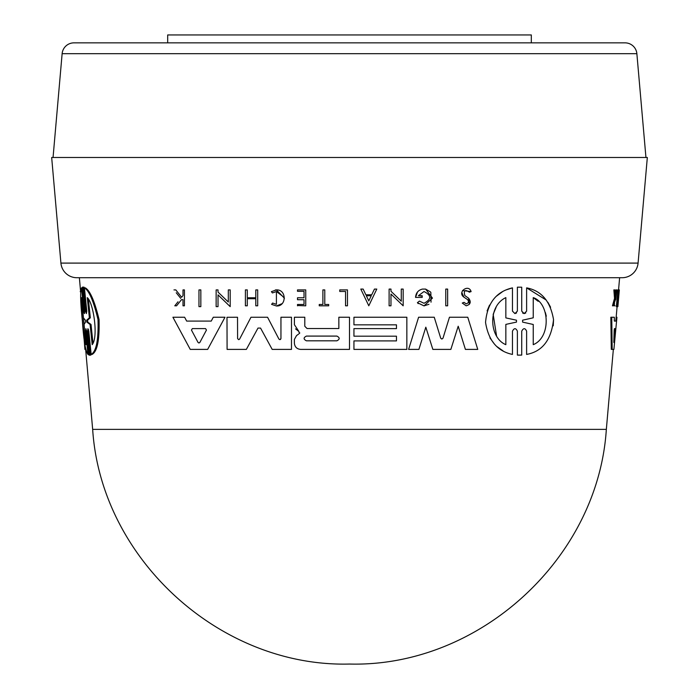 <?xml version="1.0" encoding="UTF-8"?>
<svg xmlns="http://www.w3.org/2000/svg" width="699" height="699" viewBox="0 0 699 699"><rect width="100%" height="100%" fill="white"/><g stroke="black" fill="none" stroke-linecap="round" stroke-linejoin="round"><path stroke-width="1.05" d="M76.881 277.721A16.025 16.025 0 0 1 60.918 263.095L638.082 263.095A16.025 16.025 0 0 1 622.119 277.721L76.881 277.721L79.38 277.721L80.638 292.095M62.132 53.683L636.868 53.683A11.857 11.857 0 0 0 625.055 42.857L73.945 42.857A11.857 11.857 0 0 0 62.132 53.683L53.054 157.485M616.361 306.634L617.89 289.902L619.34 289.902L617.881 306.634L616.361 306.634M615.452 293.344L615.784 289.902L616.902 289.902L615.714 299.67M615.12 305.812L614.246 305.812L614.491 303.296M613.373 305.812L612.464 305.812L614.526 298.368L613.853 289.902L614.762 289.902L615.408 298.368L613.373 305.812L615.435 299.67M616.937 317.241L613.905 349.395L611.302 349.395L610.839 317.241L614.316 317.241L614.299 321.086L615.758 321.086L616.142 317.241L616.937 317.241L616.562 321.086L615.758 321.086M612.167 349.395L611.756 317.241L613.442 317.241M516.552 312.969L514.918 313.589L517.382 311.116L517.382 287.193L518.265 287.149M522.581 313.003L524.171 313.58L525.762 312.995M517.382 311.116L517.382 287.193L521.725 287.193L521.725 311.134L524.171 313.58L526.618 311.134L526.618 287.866L546.269 300.089M547.859 302.283L550.585 307.219M553.538 319.758L553.241 325.813M526.618 311.134L526.618 287.866C541.41 290.644 550.375 301.217 553.529 319.574C551.319 339.906 542.354 351.527 526.618 354.419L526.618 331.16C525.089 327.883 523.455 327.883 521.725 331.16L521.725 344.179M521.725 331.16L521.725 355.092L518.623 355.153M521.725 355.092L517.382 355.101L517.382 331.16C515.827 327.883 514.184 327.892 512.454 331.169L512.454 342.361M503.07 350.907L497.059 346.678M494.481 344.144L489.929 337.888M487.107 310.889L489.536 305.122M496.404 296.201L502.45 291.728M505.98 289.945L512.454 287.866L512.454 311.116L514.918 313.589M445.77 305.812L445.77 289.08L447.64 289.08L447.64 305.812L445.77 305.812L445.77 289.08L447.64 289.08M447.64 302.466L447.64 305.812M465.333 298.089L463.883 297.119L461.803 292.444M462.502 290.539L471.109 291.588L469.396 292.165C464.992 289.255 463.472 290.391 464.844 295.581L468.592 298.185L469.344 304.388M466.198 305.812L462.266 303.06L464.014 302.361L466.198 303.838L464.014 302.361L462.266 303.06L466.198 305.812C470.593 304.441 471.388 301.898 468.592 298.185M363.139 289.08L365.865 294.795L371.711 294.795L374.446 289.08L376.787 289.08L368.792 305.795L360.798 289.08L363.139 289.08L363.847 290.566M394.629 297.573L390.977 294.043L390.977 305.812L389.107 305.812L389.107 289.08L390.977 289.08L390.977 291.256L401.278 301.199L401.278 289.08L403.166 289.08L403.166 297.18M390.977 291.256L401.278 301.199L401.278 289.08L403.166 289.08L403.166 305.812L398.229 301.051M422.423 289.08L425.612 289.08L422.423 289.08C418.185 290.172 415.896 292.942 415.547 297.407L417.504 291.99M428.941 304.301L424.013 305.874L432.463 298.115L425.612 289.08L430.47 291.911M430.846 292.383L431.03 302.169M418.273 303.637L417.399 302.693L419.426 301.077L424.013 303.287C431.571 299.286 431.571 295.362 424.013 291.518L418.378 295.729L422.196 296.061M415.547 297.407L422.196 297.407L422.196 295.729L418.378 295.729L424.013 291.518M353.939 328.617L396.464 328.617L396.464 324.843L353.939 324.843L353.939 317.241L406.853 317.241L406.853 349.395L353.939 349.395L353.939 340.902L396.464 340.902L396.464 336.184L353.939 336.184L353.939 328.617L396.464 328.617M406.853 342.964L406.853 349.395M421.069 342.44L418.902 349.395L408.609 349.395L418.605 317.241L434.254 317.241L440.728 338.22L441.855 339.05L442.983 338.22L449.457 317.241L467.762 317.241L477.758 349.395L465.403 349.395L458.203 326.232L456.202 332.532M453.144 342.187L450.855 349.395L432.856 349.395L425.813 327.184L423.874 333.414M239.495 339.251L238.665 339.653L237.59 338.578L237.52 317.25L237.59 338.578M239.617 339.076L250.967 317.25L267.568 317.25L278.927 339.076L279.88 339.653L280.946 338.578L280.465 339.478M442.983 338.22L441.855 339.05L440.728 338.22L434.254 317.241L418.605 317.241M424.013 305.874L417.399 302.693L419.426 301.077M471.109 291.588C468.653 283.576 456.901 292.138 463.883 297.119L467.5 299.53C469.116 301.61 468.68 303.043 466.198 303.838M272.427 292.942L276.411 291.544L272.427 292.942L271.404 291.658L276.411 289.902L284.441 298.246M282.545 296.158L276.411 291.544L276.411 304.327L272.584 303.051L271.596 304.362L276.411 305.97L271.596 304.362M282.012 303.689L276.411 305.97C286.634 306.686 286.835 289.351 276.411 289.902L275.327 289.971M80.306 288.311L80.595 291.588M87.925 354.419L85.689 331.16L86.562 331.169L88.799 354.419L87.925 354.419C85.523 351.134 83.679 340.046 82.403 321.147C80.402 302.492 80.123 291.396 81.556 287.866L83.775 311.116L84.64 311.116L83.531 299.513M82.403 287.866L81.556 287.866M88.458 329.482L88.458 331.151L87.558 331.16L87.908 328.705L88.799 331.151L91.167 354.419L92.102 354.419C97.292 351.545 99.616 339.924 99.066 319.565C94.662 301.199 90.084 290.635 85.339 287.866L84.43 287.866C89.114 290.644 93.64 301.217 98 319.574C98.568 339.906 96.287 351.527 91.167 354.419M88.458 331.151L90.853 355.092L89.848 355.101M638.082 263.095L647.326 157.485L51.674 157.485L60.918 263.095M199.835 342.484L198.953 343.008L199.835 342.484L206.45 330.068L205.567 328.6L206.45 330.068M614.168 330.068L614.43 328.6L615.662 328.6L613.809 342.484L614.168 330.068M86.868 322.108L86.676 320.186L89.376 317.809L87.279 297.625C93.605 302.894 98.445 337.302 92.189 344.668L90.075 324.476L86.868 322.108L87.777 322.108L87.585 320.186L90.328 317.809L89.376 317.809M85.977 344.668C84.64 340.029 83.513 332.182 82.604 321.147C81.565 310.373 81.224 302.536 81.573 297.625L83.461 317.896L85.365 320.203L85.549 322.09L84.072 324.397L85.977 344.668M82.316 305.612L85.339 337.923M531.319 42.857L531.319 34.95L167.681 34.95L167.681 42.857M298.56 334.122L296.743 335.441M294.401 317.241L304.799 317.241L294.401 317.241L294.401 324.703L298.866 331.44L299.355 333.545L299.792 332.899M298.866 331.44L295.528 328.862M294.401 324.703L294.401 321.723M304.799 326.267L304.799 317.241L304.799 326.267L307.053 328.53L338.849 328.53L338.849 317.241L349.5 317.241L349.5 349.395L300.64 349.395C296.857 349.046 294.768 346.957 294.375 343.139L294.375 339.478L296.525 335.599M280.946 321.514L280.946 317.241L291.483 317.241L291.483 349.395L272.191 349.395L260.552 328.084L257.992 328.084L246.354 349.395L227.096 349.395L226.983 317.285L237.52 317.25L226.983 317.285L227.026 327.648M186.056 319.932L186.668 321.086L211.238 321.086L212.05 319.557M219.075 317.241L224.991 317.241L207.655 349.395L190.25 349.395L172.915 317.241L184.623 317.241L186.668 321.086L211.238 321.086L213.282 317.241L224.991 317.241M225.279 299.093L228.311 302.02L228.311 289.902L230.198 289.902L230.198 306.634L227.734 304.248M228.311 292.322L228.311 289.902L229.622 289.902M222.946 299.626L218.018 294.864L218.018 306.634L216.14 306.634L216.14 289.902L218.018 289.902L218.018 292.077L228.311 302.02M216.14 293.248L216.14 289.902L218.018 289.902M247.289 298.726L247.289 305.812L245.401 305.812L245.401 289.902L247.289 289.902L247.289 297.783L255.799 297.783L255.799 289.902L257.686 289.902L257.686 305.812L255.799 305.812L255.799 298.726L247.289 298.726L247.289 305.812M245.401 293.082L245.401 289.902L247.289 289.902L247.289 297.783L255.799 297.783M297.503 297.774L304.021 297.774L297.503 297.774L297.503 299.338M304.021 297.774L304.021 291.308L297.503 291.308L297.503 289.902L305.743 289.902L305.743 305.812L297.503 305.542M297.503 304.467L304.021 304.467L297.503 304.467L297.503 305.812M304.021 303.523L304.021 301.243M175.807 289.902L181.626 297.258L175.807 289.902L173.964 289.902L175.807 289.902M182.579 296.07L181.626 297.258M183.007 291.029L183.007 289.902L184.422 289.902L184.422 305.812L183.007 305.812L183.007 299.67L181.495 299.67L176.585 305.812L181.495 299.67M178.018 301.776L174.785 305.812L176.585 305.812M176.244 292.759L180.735 298.368M322.886 289.902L324.773 289.902L324.773 304.467L328.687 304.467L328.687 305.812L319.233 305.812L319.233 304.467L322.886 304.467L322.886 289.902L324.773 289.902L324.773 304.467L328.687 304.467M339.758 289.902L347.464 289.902L339.758 289.902L339.758 291.16M198.962 293.248L198.962 289.902L200.84 289.902L200.84 306.634L198.962 306.634L198.962 289.902L200.298 289.902M84.107 287.193L82.333 287.193L84.107 287.193L86.475 311.134L85.575 311.134L86.396 313.58L86.772 311.134L84.43 287.866M250.967 317.25L267.568 317.25M257.992 328.084L260.552 328.084M280.946 338.578L280.946 317.241L291.483 317.241L291.483 349.395M279.88 339.653L278.927 339.076M449.457 317.241L467.762 317.241M425.813 327.184L418.902 349.395M458.203 326.232L450.855 349.395M338.849 317.241L349.5 317.241M307.053 328.53L338.849 328.53M353.939 340.902L396.464 340.902M353.939 317.241L406.853 317.241M172.915 317.241L184.623 317.241M230.198 289.902L230.198 306.634L218.018 294.864L218.018 306.634M389.107 305.812L389.107 289.08L390.977 289.08M403.166 305.812L390.977 294.043M365.865 294.795L371.711 294.795M257.686 289.902L257.686 305.812M297.503 299.722L304.021 299.722L304.021 304.467M297.503 289.902L305.743 289.902L305.743 305.812M183.007 295.537L183.007 289.902L184.422 289.902L184.422 305.812M319.233 304.467L322.886 304.467M339.758 291.474L345.542 291.474L345.542 305.812L347.464 305.812L347.464 289.902M200.84 289.902L200.84 306.634M512.454 331.169L512.454 354.419C497.417 351.282 488.452 340.614 485.543 322.405C487.273 303.121 496.246 291.605 512.454 287.866M517.382 355.101L517.382 331.16M526.618 354.419L526.618 331.16M614.299 321.086L616.562 321.086M615.592 295.537L616.116 295.537L615.688 297.258L614.762 289.902M614.526 298.368L615.408 298.368M616.116 295.537L616.658 289.902M617.191 306.634L618.72 289.902L617.339 306.634M84.046 338.281L84.902 349.395L85.654 349.395M80.63 292.165L80.219 291.588M84.43 313.589L82.333 287.193M84.658 311.116C84.64 314.393 84.352 314.393 83.775 311.116M85.689 331.16L85.89 328.696L86.615 331.16L88.956 355.101L89.953 355.092L88.956 355.101M90.853 355.092L89.953 355.092L87.558 331.16M83.207 287.193L85.575 311.134M306.415 340.815C303.375 339.225 303.375 337.643 306.415 336.088L336.883 336.088C339.932 337.661 339.932 339.242 336.883 340.815L306.415 340.815L336.883 340.815M191.456 330.068L198.07 342.484L198.953 343.008L198.07 342.484L191.456 330.068L192.339 328.6L205.567 328.6M368.792 300.902L366.328 295.764L371.248 295.764L368.792 300.902L366.328 295.764M522.607 320.186L533.241 317.809L533.241 297.625C549.597 302.894 551.38 337.302 533.241 344.668L533.241 324.476L522.607 322.108L522.607 320.186L533.241 317.809M505.849 344.668C489.186 337.914 487.553 306.057 505.849 297.625L505.849 317.896L516.491 320.203L516.491 322.09L505.849 324.397L505.849 344.668M533.241 324.476L522.607 322.108M533.241 335.267L533.241 344.668M546.303 316.193L545.369 312.549M538.195 301.321L533.241 297.625M516.491 320.203L505.849 317.896L505.849 312.715M505.849 301.68L505.849 297.625M496.037 307.42L493.232 314.192M493.179 314.393L496.508 335.634M505.849 328.451L505.849 324.397L516.491 322.09M614.019 336.036L614.43 328.6M88.424 299.591L90.328 317.809M90.075 324.476L91.027 324.476L87.777 322.108M91.027 324.476L92.95 342.816M606.339 429.369L92.661 429.369C100.944 558.65 219.975 667.423 349.5 664.05L350.382 664.05L349.5 664.05C479.025 667.423 598.056 558.65 606.339 429.369L613.346 349.395M614.762 330.068L615.583 330.068M86.676 320.186L87.585 320.186M616.16 317.241L617.086 306.634M618.554 289.902L619.62 277.721M636.868 53.683L645.946 157.485M348.618 664.05L349.5 664.05L348.618 664.05M92.661 429.369L85.566 348.417M83.635 287.123L82.744 287.123M90.337 355.162L89.437 355.162"/></g></svg>
